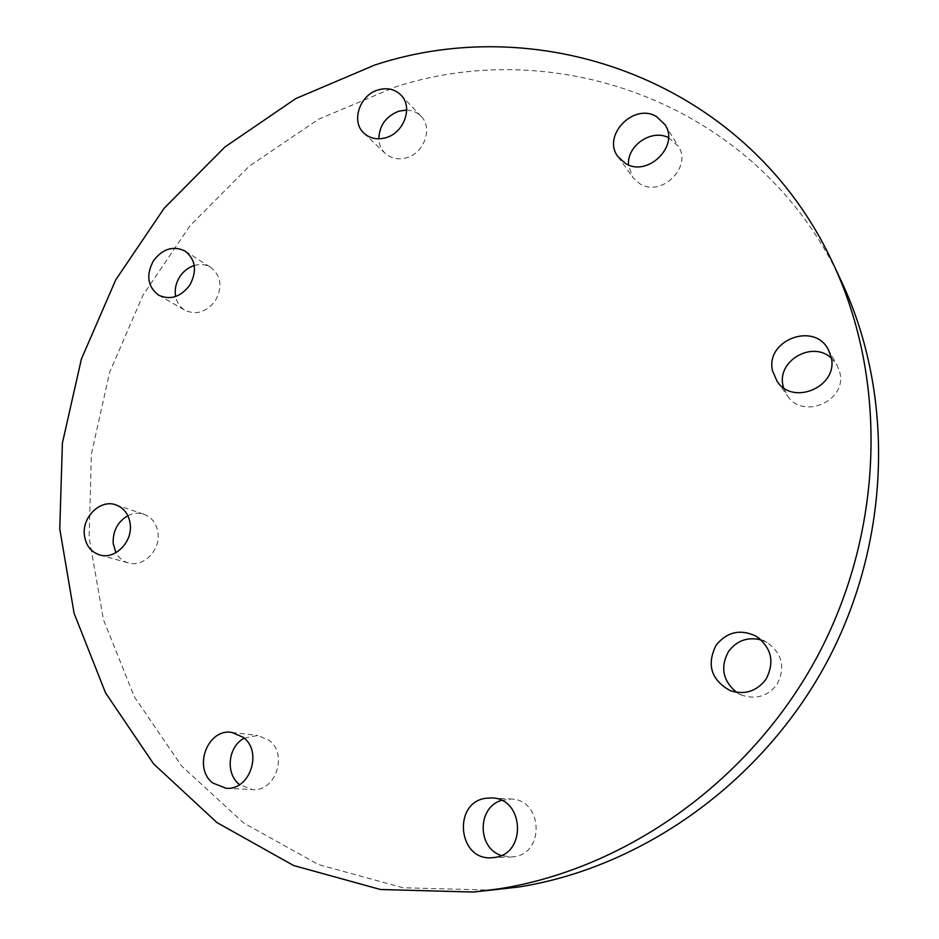 <?xml version="1.0" encoding="UTF-8"?>
<svg xmlns="http://www.w3.org/2000/svg" width="939" height="939" viewBox="0 0 939 939"><rect width="100%" height="100%" fill="white"/><g stroke="black" fill="none" stroke-linecap="round" stroke-linejoin="round"><path stroke-width="0.7" stroke-dasharray="4.7 3.52" d="M831.344 358.135L837.048 365.13L839.818 372.454C847.389 400.789 802.962 420.261 787.422 395.742L783.537 387.69M761.189 639.94L767.14 642.522C782.422 653.697 785.685 667.699 776.94 684.508C767.891 696.116 756.365 699.719 742.362 695.33L736.599 692.325M501.461 800.38L511.133 799.066C542.366 799.265 545.418 853.046 514.114 856.697L510.992 857.014L501.262 855.476M244.269 738.171L257.732 735.46L268.988 740.214C288.332 754.087 275.55 792.129 252.298 789.605L239.551 784.628M127.845 515.699C133.209 513.023 138.561 512.53 143.89 514.22C151.895 517.272 156.602 523.551 157.987 533.047C160.487 550.383 143.127 567.743 128.244 562.884C122.868 561.287 118.76 557.883 115.92 552.684M194.256 265.514C200.324 263.765 205.864 264.411 210.876 267.462C221.217 275.937 222.696 287.029 215.313 300.773C206.474 312.147 196.392 315.328 185.1 310.316C180.065 307.299 176.896 302.698 175.616 296.501M668.462 137.587L678.275 146.249C692.7 167.083 661.197 197.671 639.823 183.751L632.686 177.318L628.496 164.9M406.681 110.074C412.444 110.297 417.233 112.375 421.071 116.307C433.196 127.95 424.17 153.35 406.247 157.834C397.96 159.994 390.917 158.491 385.119 153.315C381.211 149.489 379.11 144.665 378.804 138.831M493.421 890.195L403.066 887.766L318.462 864.573L243.624 822.94L181.567 765.919L134.43 696.961L103.443 619.646L89.123 537.531L91.388 453.983L109.675 372.196L143.01 295.163L190.077 225.642L249.211 166.226L318.427 119.288L395.307 86.987C559.515 33.428 760.203 105.532 841.661 281.876M777.069 381.269L787.422 395.742M730.225 690.635L742.362 695.33M491.555 857.765L510.992 857.014M231.733 732.408L257.732 735.46M115.873 504.865L143.89 514.22M185.253 251.147L210.876 267.462M665.012 124.664L678.275 146.249M400.953 95.062L421.071 116.307M364.015 133.232L385.119 153.315M618.085 156.825L632.686 177.318M158.738 295.233L185.1 310.316M99.698 554.914L128.244 562.884M225.994 788.232L252.298 789.605M491.836 797.927L511.133 799.066M755.86 636.043L767.14 642.522M828.292 349.543L837.048 365.13"/><path stroke-width="1.41" d="M783.537 387.69L783.079 385.812C776.612 360.869 812.423 340.129 831.344 358.135M831.144 357.09C838.914 386.305 793.068 406.505 777.069 381.269L772.609 371.046C764.757 340.599 814.007 321.232 828.292 349.543L831.144 357.09M736.599 692.325C722.748 680.81 720.06 667.195 728.547 651.443C736.869 640.492 747.749 636.654 761.189 639.94M765.907 679.425C756.564 691.421 744.674 695.165 730.225 690.635C711.175 679.953 706.445 664.847 716.034 645.316C726.856 631.888 740.132 628.801 755.86 636.043C771.612 647.57 774.957 662.03 765.907 679.425M501.262 855.476C476.953 847.917 477.27 807.247 501.461 800.38M494.783 857.436L491.555 857.765C457.821 860.453 452.551 802.505 485.803 798.267L491.836 797.927C523.962 798.115 527.002 853.68 494.783 857.436M239.551 784.628L239.445 784.546C225.114 773.63 228.024 746.282 244.269 738.171M212.824 783.02C192.706 767.938 207.589 728.265 231.733 732.408L243.26 737.315C263.061 751.599 249.821 790.826 225.994 788.232L212.824 783.02M115.92 552.684L113.208 543.587C112.68 531.145 117.551 521.849 127.845 515.699M84.393 535.113C81.951 516.919 100.532 498.996 115.873 504.865C124.054 507.987 128.843 514.419 130.228 524.185C132.728 542.014 114.898 559.902 99.698 554.914C90.895 551.979 85.789 545.383 84.393 535.113M175.616 296.501C174.443 289.576 175.863 282.932 179.901 276.571C183.61 271.101 188.399 267.415 194.256 265.514M153.538 260.619C162.917 248.577 173.492 245.419 185.253 251.147C195.793 259.81 197.272 271.195 189.678 285.327C180.593 297.041 170.276 300.351 158.738 295.233C147.529 286.688 145.791 275.15 153.538 260.619M656.572 116.624L665.012 124.664C679.824 146.038 647.37 177.659 625.409 163.421L618.085 156.825C601.512 136.014 633.59 102.363 656.572 116.624M378.804 138.831C379.356 125.368 386.105 116.131 399.04 111.131L406.681 110.074M378.382 89.851C387.361 87.409 394.885 89.146 400.953 95.062C413.36 106.964 404.028 133.092 385.647 137.775C377.149 140.028 369.943 138.526 364.015 133.232C350.705 121.683 359.649 94.792 378.382 89.851M833.128 263.683L841.661 281.876C894.632 394.556 891.228 540.735 827.236 661.408C762.926 781.917 642.933 867.319 518.798 887.003L473.409 892.05L380.483 889.503L293.649 865.547L216.979 822.587L153.573 763.841L105.544 692.865L74.111 613.343L59.767 528.927L62.397 443.067L81.4 359.027L115.755 279.822L164.114 208.305L224.797 147.083L295.773 98.595L374.626 65.084C542.953 9.308 749.216 82.163 833.128 263.683C887.66 379.638 884.069 530.676 817.857 655.492C751.329 780.133 627.346 868.481 499.525 888.764L473.409 892.05M628.496 164.9C626.876 145.674 651.361 128.831 668.462 137.587"/></g></svg>
